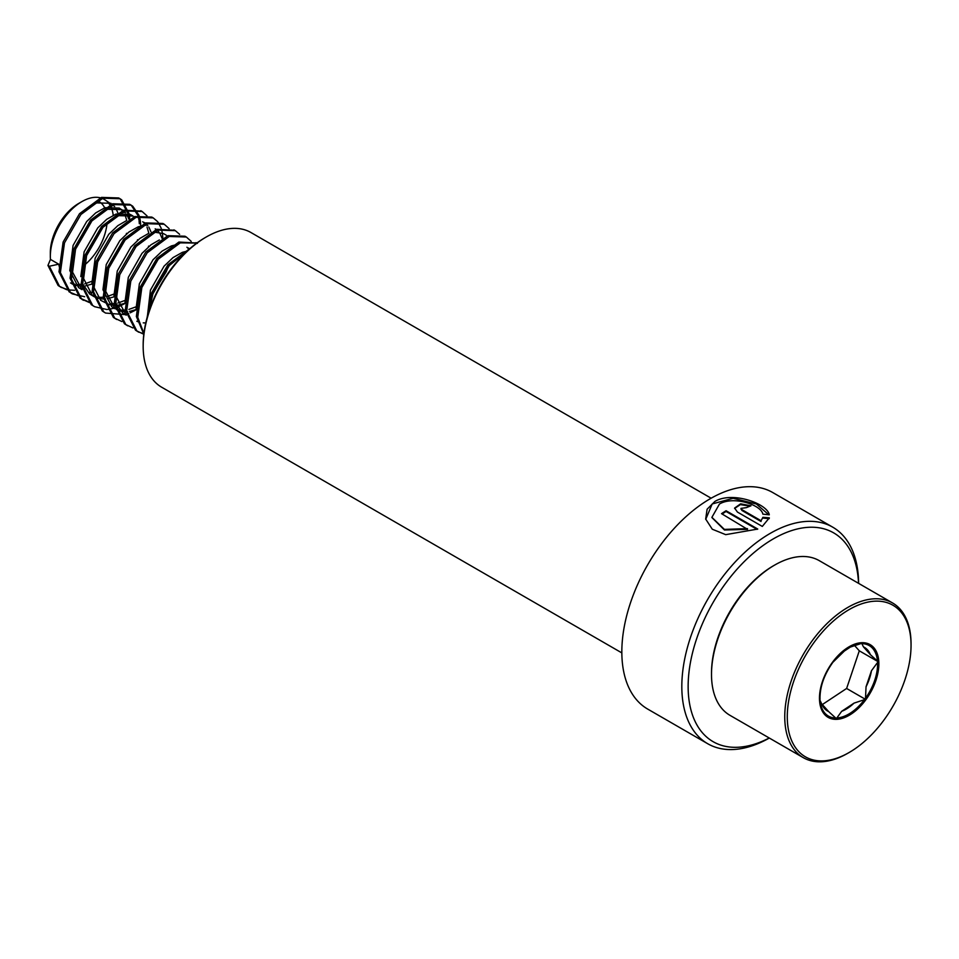 <?xml version="1.0" encoding="UTF-8"?>
<svg xmlns="http://www.w3.org/2000/svg" width="959" height="959" viewBox="0 0 959 959"><rect width="100%" height="100%" fill="white"/><g stroke="black" fill="none" stroke-linecap="round" stroke-linejoin="round"><path stroke-width="1.44" d="M769.322 738.046A125.03 72.189 -60 0 1 707.718 743.728A125.03 72.189 -60 0 1 688.55 643.537A125.03 72.189 -60 0 1 770.233 533.372A125.03 72.189 -60 0 1 832.748 527.174A125.03 72.189 -60 0 1 858.629 583.372M747.469 528.625L724.381 529.392L711.902 517.333L719.454 504.05C733.347 495.635 761.182 504.794 762.873 514.144L769.286 514.827C767.632 503.799 732.508 490.864 714.911 501.425L707.095 509.229L705.68 519.047L712.273 529.212L725.711 534.654L757.766 529.056L726.071 510.751A125.03 72.189 -60 0 0 721.54 513.652L747.517 529.332L724.465 530.015L711.95 517.62M707.718 743.728L647.721 709.097A125.03 72.189 -60 0 1 628.565 608.905A125.03 72.189 -60 0 1 710.235 498.728A125.03 72.189 -60 0 1 772.75 492.542L832.748 527.174M769.226 737.998A120.558 69.611 -60 0 1 688.166 684.079A120.558 69.611 -60 0 1 773.386 538.838A120.558 69.611 -60 0 1 858.533 583.312M621.84 652.899L161.663 387.22A89.307 51.558 -60 0 1 143.167 346.331L143.167 344.88A87.521 50.527 -60 0 1 205.046 237.688L206.317 236.957A89.307 51.558 -60 0 1 206.317 236.957A89.307 51.558 -60 0 1 250.958 232.534L711.134 498.212M143.167 346.331A89.307 51.558 -60 0 1 206.305 236.957L205.046 237.688M762.896 517.309L761.086 520.737L741.966 509.697L741.019 508.378L746.486 507.611A125.03 72.189 -60 0 1 750.981 505.813L740.624 503.823L734.606 508.078L737.423 512.058L762.309 526.419L769.334 517.848L762.896 517.309L761.086 520.737M761.038 521.492L741.918 510.452L741.079 508.761M750.046 506.16L740.36 504.614L734.618 508.45M769.238 518.627L762.825 518.076M768.806 514.779L756.375 504.002L733.155 498.284L712.189 503.954L705.74 519.322M757.059 529.356L726.083 511.471L726.071 510.751M722.127 514A124.131 71.673 -60 0 1 726.083 511.471M819.993 697.073L819.957 700.226L821.635 703.75A36.778 21.242 120 0 0 828.612 711.566L836.368 718.615L841.678 711.314A36.778 21.242 120 0 0 854.049 703.115L865.45 699.339L866.049 686.764A36.778 21.242 120 0 0 871.455 670.749L878.144 661.686L870.376 654.649A36.778 21.242 120 0 0 863.412 646.834L861.733 643.309L850.333 647.085A36.778 21.242 120 0 0 847.372 648.428M846.27 649.135A40.722 23.507 120 0 0 833.143 661.938L832.064 663.4A40.722 23.507 120 0 0 819.993 697.433A40.722 23.507 120 0 0 820.029 699.111M833.143 661.938L832.064 663.4M854.577 749.087A87.521 50.527 120 0 0 911.05 645.299A87.521 50.527 120 0 0 843.752 612.969A87.521 50.527 120 0 0 787.339 719.849A87.521 50.527 120 0 0 849.171 752.479A87.521 50.527 120 0 0 854.577 749.087M911.05 645.299L911.05 643.837A89.307 51.558 120 0 0 892.553 602.959A89.307 51.558 120 0 0 842.374 610.847A89.307 51.558 120 0 0 788.562 689.629A89.307 51.558 120 0 0 803.246 757.634A89.307 51.558 120 0 0 847.9 753.211L849.171 752.479M892.553 602.959L819.298 560.667A89.307 51.558 120 0 0 774.644 565.091A89.307 51.558 120 0 0 769.118 568.555A89.307 51.558 120 0 0 711.506 674.465A89.307 51.558 120 0 0 729.991 715.342L803.246 757.634M774.644 565.091L773.386 565.81A87.521 50.527 120 0 0 767.967 569.214A87.521 50.527 120 0 0 711.506 673.002L711.506 674.465M187.077 251.138L182.378 252.349L173.076 257.563L164.049 266.182L150.431 290.109L147.35 316.614M173.879 260.716L166.806 267.777L153.188 291.704L149.64 309.301M183.505 254.591L175.845 259.158M175.785 244.797L171.325 245.96L162.023 251.186L152.996 259.793L139.379 283.72L136.058 308.51M164.792 252.78L155.754 261.387L142.136 285.314L139.439 295.492M189.091 249.316L186.909 247.23M189.654 248.813L188.348 247.937M159.374 239.93L150.983 244.797L141.944 253.416L128.326 277.343L125.006 302.133M136.825 321.229L138.552 321.924M143.251 322.871L145.756 322.919M148.321 233.552L139.93 238.419L130.892 247.038L117.274 270.965L113.953 295.756M115.452 302.541L122.74 313.066L126.228 315.199M117.346 282.725L116.758 297.686L126.216 315.163M168.988 265.931L169.24 265.08M166.243 235.183L163.474 233.588L153.68 232.042M142.627 225.653L138.18 226.827L128.878 232.042L119.839 240.661L106.221 264.588L102.949 289.714L111.688 306.676L115.176 308.822M116.447 309.158L119.419 309.901M121.146 310.105L125.305 310.045M128.914 309.409L135.902 306.868M131.635 233.636L122.608 242.255L108.99 266.182L105.706 291.308L115.164 308.786M116.554 309.613L120.546 311.148M122.189 311.495L125.533 311.771M126.792 311.735L127.607 311.675M129.585 311.435L136.034 309.613M162.047 238.323L159.901 233.421M158.882 231.994L157.36 230.388M156.245 229.489L155.19 228.805M126.216 220.786L117.825 225.665L108.787 234.272L95.169 258.199L91.896 283.325L100.635 300.299L109.494 304.77M110.093 303.727L114.253 303.655M117.861 303.032L124.85 300.491M111.136 305.118L114.481 305.382M115.739 305.358L116.554 305.298M118.532 305.046L124.982 303.236M148.873 233.205L146.991 227.067M146.08 225.437L145.36 224.382M144.509 223.363L142.711 221.709M150.995 231.934L148.849 227.043M147.83 225.605L146.307 223.998M145.193 223.099L144.138 222.416M82.294 283.396L89.583 293.922L93.958 296.571L92.34 295.516L83.613 278.542L86.885 253.416L100.503 229.489L109.53 220.87L118.832 215.655L133.085 216.039L130.328 214.444L116.075 214.061L106.773 219.275L97.746 227.894L84.128 251.821L80.808 276.612M94.342 296.403L97.327 297.134M99.041 297.35L103.2 297.278M106.809 296.655L113.797 294.113M94.462 296.846L98.441 298.393M100.084 298.728L103.428 299.004M104.699 298.98L105.502 298.92M107.492 298.669L113.929 296.858M135.83 246.787L136.094 245.936M125.725 212.85L119.276 208.067L105.022 207.683L95.72 212.898L86.694 221.517L73.076 245.444L69.791 270.57L78.53 287.544L82.03 289.678M122.033 209.661L107.792 209.278L98.489 214.492L89.451 223.111L75.833 247.038L72.56 272.164L82.018 289.642M89.031 292.351L93.646 292.591M126.768 220.438L124.886 214.313M123.987 212.682L123.255 211.627M122.416 210.608L120.606 208.954M128.89 219.179L126.744 214.277M114.672 206.473L104.231 199.388A44.653 25.785 120 0 0 81.911 201.594A44.653 25.785 120 0 0 79.141 203.332A44.653 25.785 120 0 0 50.336 256.281A44.653 25.785 120 0 0 50.455 259.398L47.95 265.439L49.329 266.242L58.739 264.193L60.189 270.642M70.51 282.953L75.222 284.379M76.948 284.583L82.618 284.32M84.704 283.888L91.704 281.347M110.98 203.284L96.739 202.9L85.471 209.673M71.853 283.816L76.336 285.626M77.979 285.974L83.397 286.154M85.387 285.914L91.824 284.092M58.739 264.193L50.455 259.398M81.911 201.594L78.746 203.416A40.182 23.208 120 0 0 76.264 204.974A40.182 23.208 120 0 0 50.336 252.637L50.336 256.281M97.686 260.524A44.653 25.785 120 0 0 98.669 259.278M113.222 215.284A44.653 25.785 120 0 0 111.496 208.235M110.657 206.365A44.653 25.785 120 0 0 107.468 201.893M117.837 212.802L115.691 207.899M83.865 265.559A40.182 23.208 120 0 0 107.048 222.956M104.675 207.815A40.182 23.208 120 0 0 99.76 202.001M49.329 266.242L59.518 286.309L66.639 289.666M67.454 289.858L74.562 290.301M81.191 289.055L82.965 288.491M129.681 218.748L129.321 214.6M129.201 213.869L121.709 199.856L120.055 198.741L102.913 198.177L80.892 214.516L64.493 242.855L60.381 272.62L70.558 292.687L72.464 293.933L84.668 296.739M92.244 295.444L92.879 295.24M140.757 226.036L140.374 220.978M140.254 220.246L139.355 216.362M139.019 215.343L132.762 206.233L131.095 205.13L113.965 204.567L91.944 220.894L75.545 249.232L71.434 278.997L81.611 299.064L89.559 302.612M147.015 215.859L142.148 211.507L125.018 210.944L102.997 227.271L86.598 255.609L82.486 285.374L92.663 305.442L94.569 306.688L106.761 309.493M107.72 309.433L114.181 308.247M114.349 308.199L114.984 308.007M116.123 307.635L117.513 307.132M119.12 306.472L124.982 303.476M162.838 237.892L162.467 233.732M162.359 233.013L161.46 229.117M161.124 228.098L158.067 222.236M157.528 221.565L153.2 217.885L136.07 217.321L114.049 233.66L97.638 261.999L93.538 291.764L103.716 311.831L105.622 313.066L125.233 314.624M125.401 314.576L126.037 314.384M127.175 314.013L128.566 313.509M130.172 312.85L136.022 309.853M169.12 228.614L164.253 224.262L147.123 223.699L125.102 240.038L108.691 268.376L104.591 298.141L114.768 318.208L121.901 321.565M179.633 234.32L175.305 230.651L158.175 230.088L136.154 246.415L119.743 274.753L115.643 304.518L125.821 324.586L132.941 327.942M191.213 241.38L186.358 237.029L169.216 236.465L147.207 252.792L130.796 281.131L126.684 310.896L136.873 330.963L143.802 334.271M196.811 243.083L180.268 242.843L158.259 259.182L141.848 287.52L137.736 317.285L143.898 333.444M187.293 250.946L169.311 265.559L152.901 293.898L148.741 312.011M47.95 265.439L58.127 285.506L61.412 287.544M60.729 287.137L66.075 289.055M126.3 234.116L126.504 233.337M128.278 217.357L128.015 214.372M127.871 213.354L120.331 199.052L118.664 197.95L101.534 197.386L79.513 213.713L63.114 242.052L59.002 271.817L69.18 291.884L77.955 295.6M135.075 247.686L135.471 246.595M137.353 240.505L137.557 239.714M139.331 223.735L139.067 220.762M138.923 219.731L138.276 216.626M137.976 215.559L131.383 205.43L129.717 204.327L112.587 203.764L90.566 220.102L74.155 248.441L70.055 278.206L80.232 298.261L88.995 301.977M148.405 246.883L148.609 246.091M141.452 211.124L123.639 210.141L101.618 226.48L85.207 254.818L81.107 284.583L91.285 304.65L94.569 306.688M141.548 287.089L142.364 286.106M153.2 217.885L151.822 217.094L134.692 216.53L112.671 232.857L96.26 261.196L92.16 290.961L102.337 311.028L104.939 312.658M153.416 292.495L166.183 271.853L168.233 266.818M164.253 224.262L162.874 223.471L145.732 222.908L123.723 239.235L107.312 267.573L103.2 297.338L113.39 317.405L116.662 319.455M174.598 230.268L156.785 229.285L134.775 245.624L118.365 273.962L114.253 303.727L124.442 323.782L127.715 325.832M186.358 237.029L184.979 236.226L167.837 235.662L145.828 252.001L129.417 280.34L125.305 310.105L135.495 330.172L138.767 332.21M138.084 331.802L143.862 333.804M196.703 243.023L178.889 242.052L156.868 258.379L140.47 286.717L136.358 316.482L143.814 334.14M190.218 248.333L167.921 264.756L151.522 293.094L147.075 317.609M841.175 653.163L850.333 647.085M828.612 711.566L821.635 703.75M854.049 703.115L841.678 711.314M822.342 704.553L846.617 688.466A41.249 23.807 120 0 0 846.629 688.454L859.3 650.825A41.249 23.807 120 0 0 859.3 650.813L854.553 645.491M859.3 650.825L878.144 661.686M846.617 688.466L865.45 699.339M871.455 670.749L866.049 686.764M863.412 646.834L870.376 654.649M741.918 510.452L741.966 509.697M851.76 713.676A41.992 24.239 -60 0 1 819.585 701.101A41.992 24.239 -60 0 1 846.569 648.368A41.992 24.239 -60 0 1 878.744 660.943A41.992 24.239 -60 0 1 851.76 713.676M836.859 717.967A40.722 23.507 120 0 0 851.316 712.477A40.722 23.507 120 0 0 864.443 699.686M820.125 700.561A40.722 23.507 120 0 0 835.685 717.991M860.726 643.657A40.722 23.507 120 0 0 848.799 647.565A40.722 23.507 120 0 0 846.341 649.099L832.963 662.213M865.521 698.212A40.722 23.507 120 0 0 877.557 662.513M877.461 661.063A40.722 23.507 120 0 0 861.901 643.633M740.971 509.133L741.019 508.378M819.993 697.433C820.233 685.985 824.356 674.537 832.34 663.065M120.055 198.741L118.664 197.95M72.464 293.933L71.086 293.13M131.095 205.13L129.717 204.327M83.517 300.311L82.138 299.508M142.148 211.507L140.769 210.704M105.622 313.066L104.231 312.274M175.305 230.651L173.927 229.848M197.41 243.406L196.02 242.615M846.306 649.123L848.799 647.565"/></g></svg>

